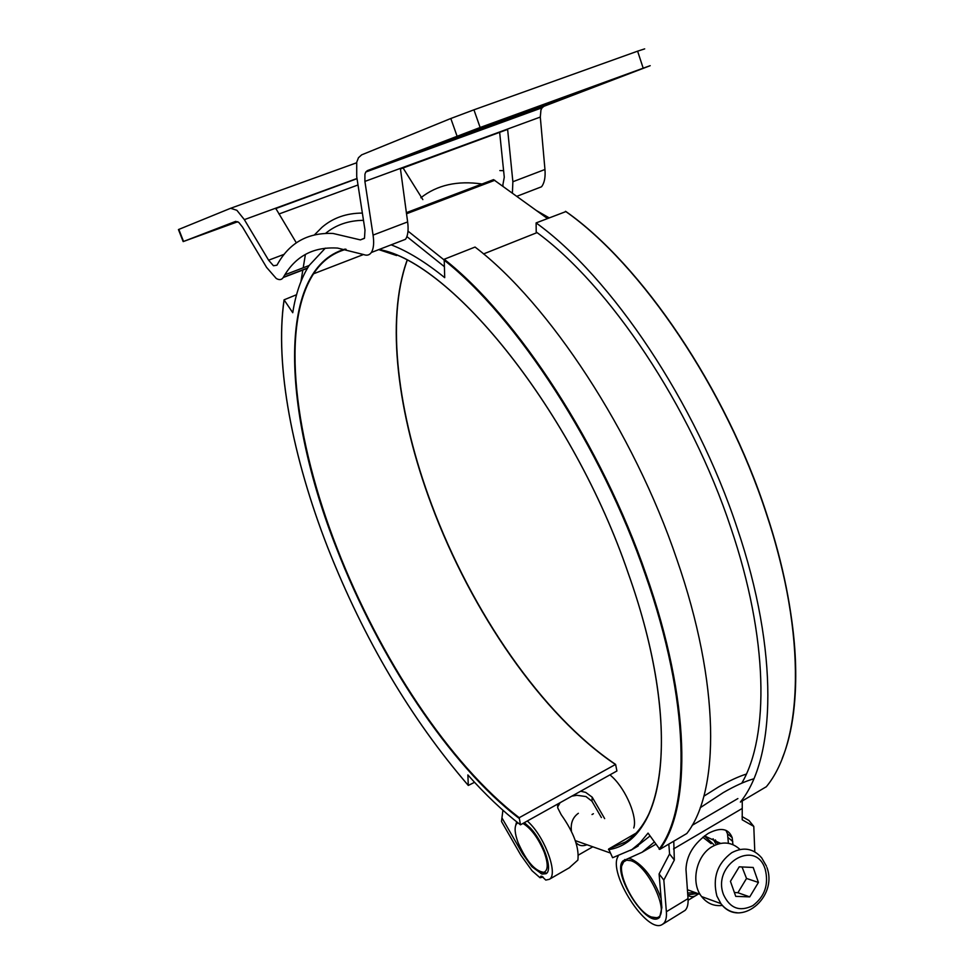 <?xml version="1.0" encoding="UTF-8"?>
<svg xmlns="http://www.w3.org/2000/svg" width="974" height="974" viewBox="0 0 974 974"><rect width="100%" height="100%" fill="white"/><g stroke="black" fill="none" stroke-linecap="round" stroke-linejoin="round"><path stroke-width="1.46" d="M546.645 873.203L541.714 872.314M515.684 825.368L516.646 821.837M587.018 844.75C582.537 846.516 578.848 845.785 575.938 842.571M571.458 831.406C570.411 823.383 572.712 817.344 578.361 813.29M517.864 822.799L516.378 824.041C514.26 827.535 514.82 833.72 518.071 842.583C526.423 861.333 535.018 871.243 543.869 872.302C548.143 870.5 548.301 863.901 544.32 852.481C538.354 838.176 531.232 828.497 522.953 823.42M711.105 843.667L702.838 837.214M687.644 893.036L695.18 892.549M651.436 917.009C635.669 911.701 614.789 870.476 623.53 861.953L626.611 860.176L630.884 860.699C648.794 865.643 671.524 916.534 656.403 917.703L651.436 917.009M621.972 865.423L624.772 859.506M628.352 858.471L631.444 859.105C643.972 865.569 653.871 878.743 661.127 898.612M715.586 843.447L713.078 838.772M717.753 844.093L715.366 839.917M713.699 844.482L704.397 835.984M704.506 835.899L720.59 843.374M687.766 894.838L697.81 893.499M698.662 893.815L697.408 894.619C693.938 897.127 690.736 897.31 687.79 895.167M659.118 917.8L652.75 917.471M766.416 513.42C726.02 388.809 641.44 264.478 565.882 211.589L536.114 222.912L536.211 231.982C608.908 284.664 690.858 406.523 730.963 528.139C768.413 638.469 769.302 736.234 741.786 783.157M636.156 833.074L608.628 849.011L612.609 857.729L631.919 849.547L639.845 842.997L648.051 833.111L659.8 849.389L686.816 833.513C719.81 791.265 720.419 684.515 676.747 559.076C633.66 431.726 548.532 302.914 475.056 247.055L444.205 259.254L444.704 277.651C425.577 262.152 407.729 251.207 391.158 244.839M520.469 824.82L519.227 817.697L615.605 764.407L616.907 770.982L520.469 824.82C502.815 811.184 485.283 794.553 467.873 774.927L468.299 785.446L474.557 782.292M536.114 222.912C611.075 276.811 695.947 402.737 737.269 528.383C779.224 652.117 775.815 758.709 740.386 802.065L766.355 786.7M296.571 294.708L284.067 299.834L292.748 312.715C295.67 293.831 301.124 278.101 309.123 265.512L325.316 248.151M536.735 210.725L549.056 217.786M540.631 873.264L541.994 874.092L546.049 873.702C553.342 870.123 543.468 841.402 530.148 827.827L524.341 822.653M523.257 853.467L522.624 853.833L531.865 866.69L541.994 874.092M543.151 877.087L540.046 877.757L540.85 876.223L541.909 876.308L545.769 880.07L549.299 879.327C558.199 875.054 546.171 840.038 529.966 823.566L527.36 820.972M482.02 184.001C457.451 180.409 437.058 184.999 420.853 197.771M325.608 233.346C335.981 224.836 348.607 220.501 363.485 220.331M314.505 234.819L322.004 227.295C332.925 217.896 346.379 213.148 362.365 213.075M557.603 807.093L560.087 802.698M571.835 796.135L576.949 795.295L585.946 796.549L591.948 801.2L601.384 817.551M557.566 804.11L557.785 808.006L561.158 814.629C573.735 832.417 579.311 847.563 577.886 860.066L569.193 867.834M662.673 924.241L685.148 910.349C687.413 908.036 688.375 904.115 688.034 898.6L685.976 869.392C686.512 855.282 693.926 843.289 708.232 833.415C720.565 827.023 728.552 828.436 732.168 837.628L732.935 844.653M673.764 841.183L674.337 860.018L663.83 880.07L666.374 911.725C666.776 917.24 665.875 921.136 663.671 923.425L662.296 924.46C647.211 934.796 607.326 872.667 618.137 856.268M663.83 880.07L659.094 873.958L669.576 853.93L668.821 844.081M753.535 778.883C744.976 781.343 734.895 785.921 723.292 792.592L700.221 807.726M703.861 796.196L718.642 786.895C728.99 780.953 738.219 776.668 746.364 774.062M634.488 848.159L650.023 835.984M547.376 218.456L493.55 179.63L406.341 212.685M728.406 843.314L727.517 833.817L725.91 830.311M654.224 842.096L642.134 852.238L622.922 860.919C611.489 872.034 645.567 927.151 658.546 918.19L659.678 917.313L661.87 907.658L659.094 873.958M610.004 774.841L612.683 777.301C626.331 790.279 637.617 817.503 633.745 827.985M604.659 818.61L592.216 797.195L585.703 792.386L580.662 791.217M522.624 853.833L501.951 817.88L501.5 821.496L520.859 855.172L532.048 870.744L540.046 877.757M742.066 816.565L749.018 820.546L753.791 826.402L754.789 851.836M307.382 268.325L283.227 277.517L284.834 274.814C296.583 255.565 314.164 246.653 337.576 248.078L363.74 254.591C366.954 255.809 369.475 255.115 371.325 252.497L371.995 251.316C373.736 247.579 374.089 242.173 373.066 235.099L364.897 181.407L364.921 174.224L365.798 172.008L367.429 170.596L480.133 127.484L473.936 109.819L450.816 118.499L457.037 136.056M444.12 266.45L406.901 236.585M407.996 231.106L443.803 259.705M305.41 254.409L303.206 267.777M302.841 269.993L300.942 281.583M753.791 826.402L742.212 819.791L742.261 800.957M669.576 853.93L674.337 860.018M501.951 817.88L502.901 810.246M739.996 849.474C731.864 842.023 722.635 841.049 712.311 846.552C696.264 855.391 690.396 882.688 701.609 896.579C707.112 903.519 714.064 906.465 722.477 905.418M734.359 892.452L737.902 892.744L746.522 878.463L742.03 866.97M735.747 896.372L730.439 881.324L739.217 866.836L753.194 867.469L758.429 882.444L749.749 896.871L735.747 896.372M746.522 878.463L758.429 882.444M737.902 892.744L749.749 896.871M284.213 254.299L268.605 260.204L273.463 265.744L276.92 265.22L278.759 262.067C290.836 241.917 308.953 232.396 333.132 233.48L360.392 239.896L364.495 238.192L364.994 230.071L356.715 176.611L356.715 162.244L358.456 157.727L361.658 154.854L450.816 118.499M644.691 48.87L637.605 51.172L643.193 68.18L650.194 65.684L544.089 106.239L542.128 107.749L540.947 109.977L540.302 117.063L544.953 169.488C545.513 176.404 544.649 181.773 542.372 185.571L541.507 186.789L534.044 189.662M502.669 185.973L504.276 177.195L499.65 132.33M398.902 241.844L405.525 239.287L406.243 238.106C408.094 234.357 408.556 228.951 407.631 221.914L400.46 168.952L506.979 129.639L507.697 130.139L512.872 181.736L512.397 193.047M268.605 260.204L244.352 219.637L236.877 210.299L230.631 208.278L178.814 229.414L183.55 241.455L235.671 221.366L238.8 222.413L242.514 227.076L266.584 267.4L276.263 278.479C279.319 280.256 281.632 279.928 283.227 277.517M183.55 241.455L237.802 221.707M357.032 178.668L275.849 208.533L296.352 242.879M481.375 128.909L453.263 139.038L520.834 113.106L565.127 96.95L481.375 128.909M637.605 51.172L473.936 109.819M643.193 68.18L480.133 127.484M278.929 214.012L358.006 184.975M422.85 199.621L417.785 191.513M417.724 191.428L402.968 167.796M499.845 170.572L503.607 170.657M444.205 259.254C516.89 316.124 602.139 446.409 646.139 574.611C690.676 700.903 691.528 807.714 659.8 849.389M518.947 818.245C449.16 764.76 378.837 657.438 336.541 548.325C283.288 414.169 275.118 269.396 345.064 249.101M519.227 817.697C449.513 764.322 379.276 657.158 337.053 548.179C294.611 439.712 279.903 325.925 313.555 273.791C321.724 261.19 332.56 253.033 346.074 249.295M649.548 812.401C643.376 825.83 635.413 835.668 625.698 841.901L608.628 849.011M379.069 249.502C451.449 261.799 573.077 411.345 628.279 573.345C683.358 727.931 664.913 841.694 608.47 849.657M378.764 249.624L396.588 255.529M615.227 764.322C542.189 715.233 471.331 611.709 431.458 504.788C397.611 414.62 385.461 320.397 407.022 260.472M615.337 764.286C542.299 715.05 471.513 611.562 431.64 504.69M565.468 211.309C641.123 264.258 725.849 388.821 766.331 513.651C807.47 636.546 802.759 743.04 766.185 786.907M782.207 758.454C803.696 706.491 800.178 614.533 766.501 513.529C789.792 586.08 799.179 648.842 794.626 701.852M443.779 259.888C516.342 316.708 601.445 446.798 645.397 574.806C689.872 700.915 690.761 807.58 659.118 849.206M284.128 299.968C274.546 365.579 292.821 457.987 327.751 547.571C364.008 639.455 410.858 718.727 468.287 785.409M431.628 504.642C399.157 418.041 386.568 327.861 404.66 267.533M593.397 813.74L592.009 814.532M688.034 898.6L666.374 911.725M737.89 798.558L692.112 825.368M732.777 841.439L728.126 837.616M537.064 232.616L483.53 253.934M741.725 808.749L673.509 848.951M494.816 180.275L406.499 213.781M591.948 801.2L592.216 797.195M766.477 866.203L761.692 857.875C753.365 848.342 743.381 846.613 731.742 852.7C717.278 863.475 712.335 877.927 716.888 896.031L720.882 903.592C725.204 909.192 730.658 912.248 737.245 912.748M752.829 905.65C764.846 896.47 768.961 884.331 765.199 869.234C755.763 837.993 711.69 864.34 723.536 894.692C729.976 908.389 739.741 912.041 752.829 905.65M364.41 238.362L360.392 239.896M544.089 106.239L367.429 170.596M503.047 185.45L502.328 185.717M407.631 221.914L373.066 235.099M544.953 169.488L512.872 181.736M356.606 162.792L230.887 208.192M307.565 268.008L283.349 277.31M275.946 209.057L276.166 208.217M494.926 123.832L494.682 123.138M357.008 178.486L244.352 219.637M507.697 130.139L506.821 129.688M540.302 117.063L364.897 181.407M516.378 824.041L516.841 821.983M543.869 872.302L546.597 873.215M592.789 846.796L578.337 855.111M687.413 889.737L700.087 894.327M623.53 861.953L623.823 860.407M688.107 900.256L696.763 895.009M656.403 917.703L657.9 918.202M638.201 845.992L630.519 850.472M378.898 249.563C451.23 261.616 573.004 411.223 628.242 573.333C676.869 709.376 668.554 818.245 625.698 841.901M363.533 254.506L313.555 273.791C321.335 261.251 331.976 253.045 345.49 249.174M407.12 260.533C385.667 320.3 397.818 414.559 431.652 504.642C471.538 611.587 542.36 715.111 615.41 764.273M468.299 785.446C410.845 718.739 363.996 639.455 327.727 547.571C292.784 457.95 274.51 365.542 284.067 299.834M766.477 513.432C726.056 388.784 641.464 264.417 565.882 211.504M542.043 876.356L540.85 876.223M732.168 837.628L727.517 833.817M569.9 867.432L549.299 879.327M655.733 844.275L642.134 852.238M701.609 896.579L720.882 903.592C739.473 928.94 778.238 897.651 766.94 867.517M575.293 840.611L610.15 852.932M542.128 107.749L365.798 172.008M183.173 241.601L178.449 229.56M506.991 129.627L507.661 129.968M541.507 186.789L516.877 196.298M405.525 239.287L371.325 252.497M309.123 265.512L284.834 274.814"/></g></svg>
